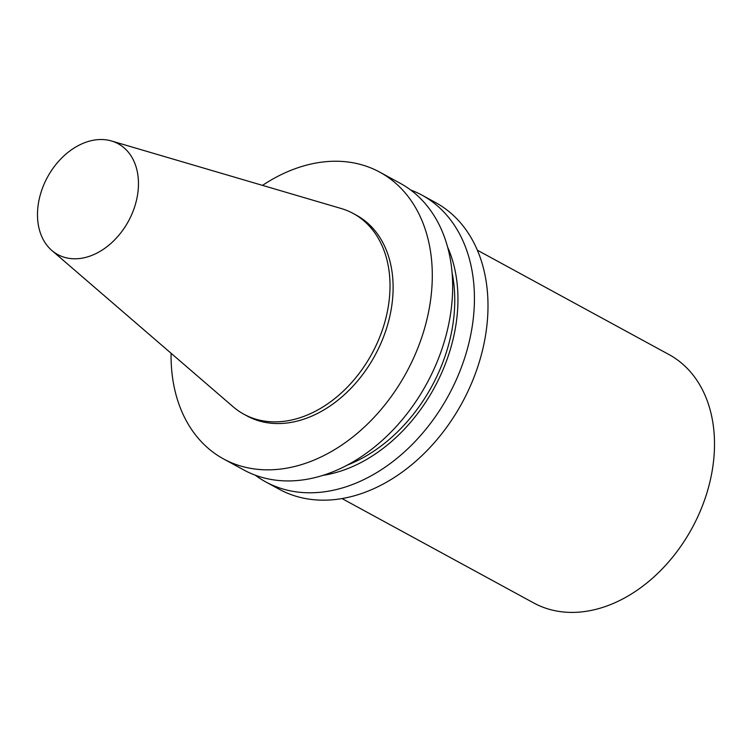 <?xml version="1.0" encoding="UTF-8"?>
<svg xmlns="http://www.w3.org/2000/svg" width="752" height="752" viewBox="0 0 752 752"><rect width="100%" height="100%" fill="white"/><g stroke="black" fill="none" stroke-linecap="round" stroke-linejoin="round"><path stroke-width="1.13" d="M135.134 205.277A63.112 46.079 118.6 0 1 51.85 250.472A63.112 46.079 118.6 0 1 47.508 177.124A63.112 46.079 118.6 0 1 111.484 140.981A63.112 46.079 118.6 0 1 135.134 205.277M111.484 140.981L341.164 208.501A114.295 83.453 118.6 0 1 353.252 213.493A114.295 83.453 118.6 0 1 383.99 324.949A114.295 83.453 118.6 0 1 243.921 414.239A114.295 83.453 118.6 0 1 233.167 406.794L51.85 250.472M353.252 213.493L356.335 215.175A114.295 83.453 118.6 0 1 387.083 326.631A114.295 83.453 118.6 0 1 247.004 415.922L243.921 414.239M262.504 185.377A163.278 119.22 118.6 0 1 379.769 172.152A163.278 119.22 118.6 0 1 423.677 331.378A163.278 119.22 118.6 0 1 223.579 458.946A163.278 119.22 118.6 0 1 171.071 353.261M379.769 172.152L400.139 183.253A163.278 119.22 118.6 0 1 444.047 342.47A163.278 119.22 118.6 0 1 243.949 470.038L223.579 458.946M452.084 272.844A144.92 105.816 118.6 0 1 447.12 349.83A144.92 105.816 118.6 0 1 347.396 465.074M447.562 246.957A148.915 108.73 118.6 0 1 450.1 350.216A148.915 108.73 118.6 0 1 323.191 475.32M410.592 189.955A163.278 119.22 118.6 0 1 421.9 195.106A163.278 119.22 118.6 0 1 465.817 354.324A163.278 119.22 118.6 0 1 265.71 481.891A163.278 119.22 118.6 0 1 255.248 475.189M421.9 195.106L435.464 202.495A163.278 119.22 118.6 0 1 479.381 361.712A163.278 119.22 118.6 0 1 279.274 489.279L265.71 481.891M477.341 250.19L669.007 354.568A141.423 103.259 118.6 0 1 707.04 492.475A141.423 103.259 118.6 0 1 533.723 602.963L342.057 498.585"/></g></svg>
